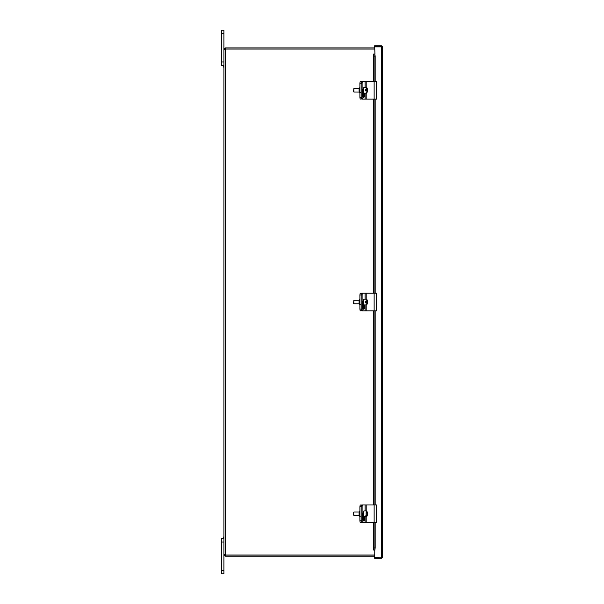 <?xml version="1.0" encoding="UTF-8"?>
<svg xmlns="http://www.w3.org/2000/svg" width="604" height="604" viewBox="0 0 604 604"><rect width="100%" height="100%" fill="white"/><g stroke="black" fill="none" stroke-linecap="round" stroke-linejoin="round"><path stroke-width="0.91" d="M223.91 65.564L223.389 65.783L223.389 67.036L223.91 67.255M223.91 536.813L223.389 537.031L223.389 538.285L223.91 538.504L221.366 538.504L223.91 538.504M374.691 47.92L225.526 47.92L225.526 48.962L374.691 48.962M374.691 555.038L225.518 555.038A0.989 0.989 0 0 0 225.398 554.759L223.91 554.51L225.398 554.759L225.398 49.317L223.91 49.566L225.398 49.317A0.989 0.989 0 0 0 225.518 49.03L374.691 49.03M224.212 49.755L223.91 49.407L225.398 47.92L224.952 49.566M223.91 33.726L223.91 30.2L221.366 30.2L221.366 33.726L223.91 33.726L223.91 49.407L224.952 49.407M224.952 554.51L225.526 556.156L223.91 554.668L223.91 49.566L223.91 61.963L221.366 61.963L221.366 65.496L223.91 65.496M225.398 555.106L225.398 556.156M225.526 556.156L374.691 556.156M225.526 555.106L374.691 555.106M224.952 554.668L223.91 554.668L223.91 570.274L221.366 570.274L221.366 573.8L223.91 573.8L223.91 570.274M373.77 53.99L374.133 56.104L375.167 56.104L374.797 53.99L373.687 53.99L373.71 81.449M375.167 56.104L375.167 81.449M375.167 99.094L375.167 293.212M375.167 310.856L375.167 504.974M375.167 522.626L375.167 547.964L374.133 547.964L373.77 550.078L374.797 550.078L375.167 547.964M373.77 550.078L373.71 522.626M374.797 53.99L374.956 54.896M374.797 550.078L374.691 557.137L381.577 557.137M374.133 56.104L374.133 81.449L361.894 81.449A1.767 0.747 90 0 0 361.147 83.209L361.147 97.327A1.767 0.747 90 0 0 361.894 99.094L362.853 99.094A1.767 0.747 -90 0 1 362.106 97.327L359.893 97.327L360.195 99.094L361.494 98.814M362.853 99.094L374.133 99.094L374.133 293.212L361.894 293.212A1.767 0.747 90 0 0 361.147 294.978L361.147 309.097A1.767 0.747 90 0 0 361.894 310.856L362.853 310.856A1.767 0.747 -90 0 1 362.106 309.097L359.893 309.097L360.195 310.856L361.494 310.584M362.853 310.856L374.133 310.856L374.133 504.974L361.894 504.974A1.767 0.747 90 0 0 361.147 506.741L361.147 520.859A1.767 0.747 90 0 0 361.894 522.626L362.853 522.626A1.767 0.747 -90 0 1 362.106 520.859L359.893 520.859L360.195 522.626L361.494 522.347M362.853 522.626L374.133 522.626L374.133 547.964M374.956 550.078L374.956 549.172M381.366 46.931L382.634 46.991L382.634 557.077L381.366 557.137L381.366 46.931L374.691 46.931L374.956 53.983M382.634 46.991L381.366 45.73L374.691 45.73L374.691 46.772L381.366 46.772L381.366 45.73M381.585 557.077L374.691 557.296L374.691 558.338L381.366 558.338L382.634 557.077M381.366 557.296L381.366 558.338M223.91 554.51L223.91 542.037L221.366 542.037L221.366 570.274M221.366 538.504L221.366 542.037M221.366 33.726L221.366 61.963M361.494 505.254L360.195 504.974L359.893 506.741L359.893 520.859M359.893 511.369L359.508 511.369A2.431 0.423 90 0 0 359.093 513.8A2.431 0.423 90 0 0 359.508 516.231L360.392 516.231M361.66 504.974L362.883 504.974M361.494 81.721L360.195 81.449L359.893 83.209L359.893 97.327M359.893 87.844L359.508 87.844A2.431 0.423 90 0 0 359.093 90.268A2.431 0.423 90 0 0 359.508 92.699L360.392 92.699M361.66 81.449L362.883 81.449M367.292 513.793L367.519 513.793A5.27 2.824 6.4 0 1 367.526 513.974A5.27 2.824 6.4 0 1 367.451 514.389L367.141 514.381M367.308 512.441A5.255 4.341 165 0 1 367.511 513.362A5.255 4.341 165 0 1 367.519 513.793M367.36 515.053A5.27 2.824 -173.6 0 0 367.428 514.804A5.27 2.824 -173.6 0 0 367.451 514.381A5.255 4.341 165 0 1 366.409 516.473L365.526 516.473L365.586 515.899M365.526 516.473A2.892 0.498 -90 0 1 365.367 515.899L366.251 515.899A5.255 4.341 -15 0 0 367.3 513.808A5.27 2.824 -173.6 0 0 366.847 513.136A4.983 4.115 -15 0 0 366.915 512.547A5.27 2.824 6.4 0 1 367.368 513.219A5.255 4.341 -15 0 0 367.021 511.55A5.255 4.341 -15 0 0 366.787 511.127A2.892 0.498 -90 0 0 366.734 511.014A2.892 0.498 -90 0 0 366.598 510.909L363.993 510.909A2.892 0.498 -90 0 0 363.57 512.23A2.892 0.498 -90 0 0 363.548 515.182A2.892 0.498 -90 0 0 363.993 516.692L366.598 516.692A2.892 0.498 -90 0 1 366.409 516.473M367.368 513.219L366.915 513.219M366.251 515.899A2.892 0.498 -90 0 1 366.175 512.23A2.892 0.498 -90 0 1 366.598 510.909M367.428 514.804A5.285 5.285 0 0 1 366.734 516.586A2.892 0.498 -90 0 1 366.598 516.692M359.221 515.567L353.914 515.567L353.657 512.841L353.914 512.033L359.221 512.033M353.861 512.064L353.355 513.03L353.861 515.537M366.107 90.796A2.892 0.498 -90 0 0 366.598 93.159A2.892 0.498 -90 0 0 366.734 93.054A5.285 5.285 0 0 0 367.504 90.796L367.474 90.796A5.27 5.194 90 0 1 367.194 92.035L367.073 92.035A5.27 5.194 -90 0 0 367.345 90.796L365.224 90.796A2.892 0.498 -90 0 1 365.224 89.739L367.345 89.739A5.27 5.194 -90 0 0 367.073 88.509L367.073 88.509M367.194 88.509A5.27 5.194 90 0 1 367.474 89.739L367.345 89.739M366.213 89.739A2.892 0.498 -90 0 1 366.213 90.796M366.107 89.739A2.892 0.498 -90 0 1 366.598 87.376A2.892 0.498 -90 0 1 366.734 87.489A5.285 5.285 0 0 1 367.504 89.739M359.221 92.035L353.861 92.004L353.861 88.531L359.221 88.509M353.861 88.531L353.567 91.68M363.593 92.035L362.808 92.035M366.598 93.159L363.993 93.159A2.892 0.498 -90 0 1 363.487 90.268A2.892 0.498 -90 0 1 363.993 87.376L366.598 87.376M359.893 506.741L362.106 506.741L362.106 520.859M362.106 506.741A1.767 0.747 -90 0 1 362.853 504.974M364.393 516.692L364.393 519.093A1.88 0.793 -90 0 1 363.6 520.973A1.88 0.793 -90 0 1 362.808 519.093L362.808 514.027A1.88 0.793 -90 0 1 363.578 512.147M363.117 520.588A1.88 0.793 90 0 0 363.434 519.093L363.434 515.567M376.488 504.974L374.133 504.974L374.133 522.626L376.488 522.626M359.893 83.209L362.106 83.209L362.106 97.327M362.106 83.209A1.767 0.747 -90 0 1 362.853 81.449M364.393 93.159L364.393 95.568A1.88 0.793 -90 0 1 363.6 97.44A1.88 0.793 -90 0 1 362.808 95.568L362.808 90.494A1.88 0.793 -90 0 1 363.578 88.622M363.117 97.063A1.88 0.793 90 0 0 363.434 95.568L363.434 92.035M376.488 81.449L374.133 81.449L374.133 99.094L376.488 99.094M361.494 293.491L360.195 293.212L359.893 294.978L359.893 309.097M359.893 299.607L359.508 299.607A2.431 0.423 90 0 0 359.093 302.038A2.431 0.423 90 0 0 359.508 304.461L360.392 304.461M361.66 293.212L362.883 293.212M359.893 294.978L362.106 294.978L362.106 309.097M362.106 294.978A1.767 0.747 -90 0 1 362.853 293.212M364.393 304.929L364.393 307.33A1.88 0.793 -90 0 1 363.6 309.21A1.88 0.793 -90 0 1 362.808 307.33L362.808 302.264A1.88 0.793 -90 0 1 363.578 300.384M363.117 308.825A1.88 0.793 90 0 0 363.434 307.33L363.434 303.797M376.488 293.212L374.133 293.212L374.133 310.856L376.488 310.856M367.345 302.566L367.474 302.566A5.27 5.194 90 0 1 367.194 303.797L367.073 303.797A5.27 5.194 -90 0 0 367.345 302.566L365.224 302.566A2.892 0.498 -90 0 1 365.224 301.509L367.345 301.509A5.27 5.194 -90 0 0 367.073 300.271L367.073 300.271M367.194 300.271A5.27 5.194 90 0 1 367.474 301.509L367.345 301.509M366.213 301.509A2.892 0.498 -90 0 1 366.213 302.566M367.504 302.566A5.285 5.285 0 0 1 366.734 304.816A2.892 0.498 -90 0 1 366.598 304.929A2.892 0.498 -90 0 1 366.107 302.566M366.107 301.509A2.892 0.498 -90 0 1 366.598 299.146A2.892 0.498 -90 0 1 366.734 299.252A5.285 5.285 0 0 1 367.504 301.509M359.221 303.797L353.861 303.774L353.861 300.301L359.221 300.271M353.861 300.301L353.567 303.45M363.593 303.797L362.808 303.797M366.598 304.929L363.993 304.929A2.892 0.498 -90 0 1 363.487 302.038A2.892 0.498 -90 0 1 363.993 299.146L366.598 299.146M373.71 99.094L373.71 293.212M373.71 310.856L373.71 504.974M362.883 515.567L362.883 519.901M362.883 92.035L362.883 96.376M365.088 504.974L365.088 510.909M365.088 516.692L365.088 522.626M364.393 519.093L363.434 519.093M366.198 504.974L366.198 510.909M366.198 516.692L366.198 522.626M365.088 81.449L365.088 87.376M365.088 93.159L365.088 99.094M364.393 95.568L363.434 95.568M366.198 81.449L366.198 87.376M366.198 93.159L366.198 99.094M362.883 303.797L362.883 308.138M365.088 293.212L365.088 299.146M365.088 304.929L365.088 310.856M364.393 307.33L363.434 307.33M366.198 293.212L366.198 299.146M366.198 304.929L366.198 310.856M373.687 550.078L373.687 522.626M373.687 504.974L373.687 310.856M373.687 293.212L373.687 99.094M373.687 81.449L373.687 53.99M367.021 511.55A5.285 5.285 0 0 0 366.734 511.014M367.526 513.974A5.285 5.285 0 0 0 367.511 513.362M363.593 515.567L362.808 515.567M376.519 504.974L376.519 522.626M376.519 81.449L376.519 99.094M376.519 293.212L376.519 310.856"/></g></svg>
